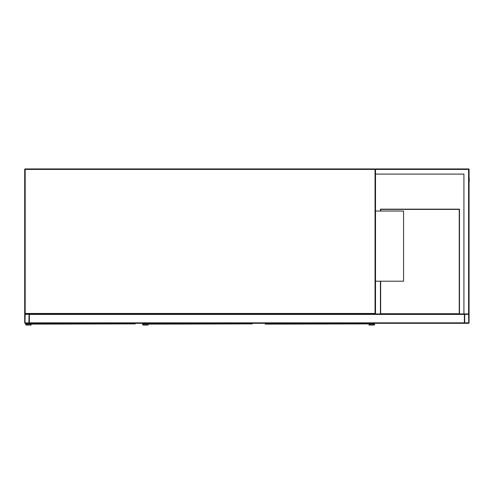 <?xml version="1.0" encoding="UTF-8"?>
<svg xmlns="http://www.w3.org/2000/svg" width="494" height="494" viewBox="0 0 494 494"><rect width="100%" height="100%" fill="white"/><g stroke="black" fill="none" stroke-linecap="round" stroke-linejoin="round"><path stroke-width="0.74" d="M463.922 174.092L375.514 174.092L375.514 313.48L375.045 313.48L375.045 169.411L25.169 169.411L25.169 313.48L375.045 313.48L375.045 313.949L25.169 313.949A0.469 0.469 0 0 1 24.7 313.48L24.7 169.411A0.469 0.469 0 0 1 25.169 168.942L375.045 168.942A0.469 0.469 0 0 1 375.514 169.411L375.983 168.942L468.596 168.942A0.469 0.469 0 0 1 469.065 169.411L469.065 313.48L468.596 313.949L464.854 313.949A0.469 0.469 0 0 0 464.391 314.412L464.391 323.304L29.374 323.304L29.374 313.949L463.922 313.949L463.922 174.092L375.749 174.092M375.045 313.949A0.469 0.469 0 0 0 375.514 313.48A0.469 0.469 0 0 1 375.045 313.949M375.514 281.203L403.579 281.203L403.579 211.043L375.514 211.043M464.391 313.949L464.391 322.835A0.469 0.469 0 0 0 464.854 323.304L468.596 323.304A0.469 0.469 0 0 0 469.065 322.835L469.065 314.412A0.469 0.469 0 0 0 468.596 313.949L463.922 313.949M24.7 322.835A0.469 0.469 0 0 0 25.169 323.304L28.911 323.304A0.469 0.469 0 0 0 29.374 322.835L29.374 314.412A0.469 0.469 0 0 0 28.911 313.949L25.169 313.949A0.469 0.469 0 0 0 24.7 314.412L24.7 322.835M28.911 323.008L29.084 314.412L25.169 314.24L24.99 322.835L28.911 323.008M464.681 322.835L468.775 322.835L468.596 314.24L464.681 314.412L464.681 322.835M375.514 174.092L375.514 169.411A0.469 0.469 0 0 0 375.045 168.942L375.045 169.411L375.983 168.942M468.596 168.942L468.596 313.949L469.065 313.48M469.065 181.107L469.065 306.928M469.065 175.963L469.3 181.107M459.476 313.949L459.476 209.172L380.429 209.172L380.429 211.043M380.429 281.203L380.429 313.949M380.658 281.203L380.658 313.715L459.241 313.715L459.241 209.407L380.658 209.407L380.658 211.043M407.908 323.304L431.997 323.304M31.363 323.304L31.381 324.132L135.189 323.897M31.153 323.897L31.134 323.304M135.208 323.304L135.208 323.65M31.134 323.65L31.134 325.058L26.454 325.058A0.821 0.821 0 0 1 25.632 324.237A0.821 0.821 0 0 1 26.454 323.422L29.492 323.304M30.782 323.304L30.782 324.706L26.454 324.706A0.469 0.469 0 0 1 25.984 324.237A0.469 0.469 0 0 1 26.454 323.768L29.844 323.768L29.844 323.304M26.454 324.706A0.469 0.469 0 0 1 25.984 324.237A0.469 0.469 0 0 1 26.454 323.768M31.134 325.058L26.454 325.058M26.454 323.422L29.492 323.422M148.305 323.304L148.323 324.132L252.125 323.897M148.089 323.897L148.07 323.304M252.144 323.304L252.144 323.65M148.07 323.65L148.07 325.058L143.39 325.058A0.821 0.821 0 0 1 142.575 324.237A0.821 0.821 0 0 1 143.39 323.422L146.434 323.304M147.718 323.304L147.718 324.706L143.39 324.706A0.469 0.469 0 0 1 142.927 324.237A0.469 0.469 0 0 1 143.39 323.768L146.786 323.768L146.786 323.304M143.39 324.706A0.469 0.469 0 0 1 142.927 324.237A0.469 0.469 0 0 1 143.39 323.768M148.07 325.058L143.39 325.058M143.39 323.422L146.434 323.422M265.241 323.304L265.259 324.132L369.067 323.897M369.086 325.058L373.76 325.058L369.086 325.058L369.086 323.65M369.432 323.304L369.432 324.706L373.76 324.706A0.469 0.469 0 0 0 374.23 324.237A0.469 0.469 0 0 0 373.76 323.768L370.37 323.768L370.37 323.304M373.76 325.058A0.821 0.821 0 0 0 374.582 324.237A0.821 0.821 0 0 0 373.76 323.422L370.722 323.304M373.76 323.422L370.722 323.422M373.76 324.706A0.469 0.469 0 0 0 374.23 324.237A0.469 0.469 0 0 0 373.76 323.768M25.169 169.411L25.169 168.942A0.469 0.469 0 0 0 24.7 169.411L25.169 169.411M25.169 313.949L25.169 313.48L24.7 313.48M464.391 322.835L29.374 322.835M464.391 314.412L29.374 314.412M469.065 169.411L375.514 169.411M134.973 324.064L134.973 323.304M251.909 324.064L251.909 323.304M368.851 324.064L368.851 323.304"/></g></svg>
